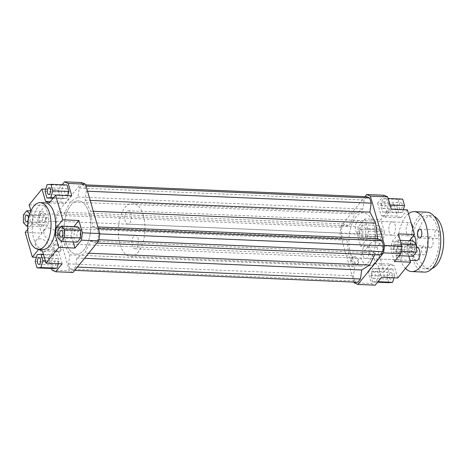 <?xml version="1.0" encoding="UTF-8"?>
<svg xmlns="http://www.w3.org/2000/svg" width="467" height="467" viewBox="0 0 467 467"><rect width="100%" height="100%" fill="white"/><g stroke="black" fill="none" stroke-linecap="round" stroke-linejoin="round"><path stroke-width="0.35" stroke-dasharray="2.33 1.75" d="M390.552 222.934A6.666 3.333 -87.6 0 0 388.906 230.348A6.666 3.333 -87.6 0 0 391.889 235.205A6.666 3.333 -87.6 0 0 395.502 228.69A6.666 3.333 -87.6 0 0 392.449 221.889A6.666 3.333 -87.6 0 0 390.552 222.934M357.109 221.533A6.666 3.333 92.4 0 1 359.006 220.482A6.666 3.333 92.4 0 1 362.053 227.283A6.666 3.333 92.4 0 1 358.446 233.798A6.666 3.333 92.4 0 1 355.457 228.941A6.666 3.333 92.4 0 1 357.109 221.533M397.68 247.627A6.666 3.333 -87.6 0 0 396.034 255.035A6.666 3.333 -87.6 0 0 399.016 259.891A6.666 3.333 -87.6 0 0 402.624 253.377A6.666 3.333 -87.6 0 0 399.577 246.576A6.666 3.333 -87.6 0 0 397.68 247.627M364.231 246.22A6.666 3.333 92.4 0 1 366.134 245.169A6.666 3.333 92.4 0 1 369.181 251.97A6.666 3.333 92.4 0 1 365.573 258.49A6.666 3.333 92.4 0 1 362.585 253.634A6.666 3.333 92.4 0 1 364.231 246.22M65.742 241.865A26.66 13.327 -87.6 0 0 76.308 254.147A26.66 13.327 -87.6 0 0 90.744 228.071A26.66 13.327 -87.6 0 0 78.549 200.88A26.66 13.327 -87.6 0 0 66.209 214.476A26.66 13.327 -87.6 0 0 65.742 241.865M350.6 253.838A26.66 13.327 -87.6 0 0 361.172 266.12A26.66 13.327 -87.6 0 0 375.608 240.044A26.66 13.327 -87.6 0 0 363.408 212.853A26.66 13.327 -87.6 0 0 351.067 226.448A26.66 13.327 -87.6 0 0 350.6 253.838M400.155 251.439L396.781 255.583L393.471 252.046L393.541 244.364L396.915 240.219L400.219 243.756L400.155 251.439L401.171 251.485M394.44 261.497L390.873 249.15L391.918 241.795L398.345 233.903M354.009 282.103L339.97 233.453L341.009 226.098L365.007 196.63M366.805 196.706L364.126 199.993L362.853 208.994L354.914 213.927L349.024 225.97L344.582 223.991L341.902 227.277L341.073 233.161L342.556 238.298L346.999 240.283L348.977 255.828L354.663 266.826L353.385 275.834L354.867 280.971L357.775 282.261M374.692 254.76L375.556 253.003L379.998 254.982M384.026 195.247L377.599 203.145L393.739 203.822L380.885 219.607L364.739 218.93L358.312 226.822L357.267 234.183L339.97 233.453M341.009 226.098L358.312 226.822M37.809 220.757L38.849 213.396L56.151 214.125L55.106 221.481L37.809 220.757L41.37 233.097L47.797 225.205L48.842 217.85L45.276 205.503L29.135 204.826M39.561 215.561L42.941 211.417L46.245 214.954L46.175 222.636L42.801 226.781L39.497 223.244L39.561 215.561L23.42 214.884M38.849 213.396L45.276 205.503M55.106 221.481L69.361 270.86L72.992 272.477M52.059 270.13L69.361 270.86M51.586 268.502L48.498 257.79L36.379 257.276M25.224 232.42L41.37 233.097M55.649 245.064A4.331 3.117 39.2 0 0 53.343 245.975A4.331 3.117 39.2 0 0 54.732 251.129A4.331 3.117 39.2 0 0 60.056 251.444A4.331 3.117 39.2 0 0 59.782 247.492A4.331 3.117 39.2 0 0 55.649 245.064M40.174 238.812A7.729 5.563 39.2 0 0 36.058 240.441A7.729 5.563 39.2 0 0 38.539 249.635A7.729 5.563 39.2 0 0 48.043 250.207A7.729 5.563 39.2 0 0 47.552 243.149A7.729 5.563 39.2 0 0 40.174 238.812M53.191 268.572L51.323 262.092L53.308 255.262L57.167 254.918L59.035 261.392L58.363 263.697M48.498 257.79L54.925 249.898L58.556 251.515L62.123 263.855M374.382 263.318L390.529 264.001L384.102 271.893L367.955 271.216L374.382 263.318L378.019 264.941L381.58 277.281M390.529 264.001L394.166 265.618L378.019 264.941M372.648 281.998L370.78 275.518L372.771 268.688L376.624 268.338L378.498 274.818L376.507 281.648L372.648 281.998L377.575 282.202M367.955 271.216L371.516 283.557L375.153 285.174M397.726 277.964L394.166 265.618M364.739 218.93L368.3 231.276L367.26 238.631L360.828 246.523L376.974 247.206L383.407 239.308L367.26 238.631M368.3 231.276L384.446 231.953L383.407 239.308M357.267 234.183L360.828 246.523M359.024 228.988L362.398 224.843L365.702 228.381L365.638 236.063L362.264 240.207L358.954 236.67L359.024 228.988L375.17 229.665L378.544 225.52L362.398 224.843M391.223 209.21L384.79 217.102L381.16 215.485L377.599 203.145M384.79 217.102L400.937 217.785L397.306 216.163L381.16 215.485M386.524 198.428L388.398 204.908L386.407 211.738L382.549 212.082L380.681 205.608L382.671 198.779L388.13 198.498M393.739 203.822L397.306 216.163M390.873 249.15L407.02 249.833L408.065 242.472L391.918 241.795M409.471 240.744L408.065 242.472M58.556 251.515L42.415 250.837M38.825 249.238L54.925 249.898M67.733 195.615L66.95 198.312L63.092 198.662L61.224 192.182L63.208 185.352L67.067 185.002M71.76 195.784L65.333 203.682L61.697 202.059L58.136 189.719L62.14 184.798M77.318 242.157L74.014 238.619L74.078 230.937L77.458 226.793M73.22 241.988L71.416 235.724L72.461 228.369L73.862 226.641M47.797 225.205L31.651 224.528L32.696 217.167L48.842 217.85M31.651 224.528L27.716 229.361M30.898 210.938L32.696 217.167M61.697 202.059L50.343 201.586M49.187 202.999L65.333 203.682M45.748 189.199L58.136 189.719M72.461 228.369L59.904 227.838M57.89 235.158L71.416 235.724M354.219 282.833L371.516 283.557M77.078 236.32A3.333 1.664 92.4 0 1 77.137 232.893A3.333 1.664 92.4 0 1 78.678 231.194A3.333 1.664 92.4 0 1 80.178 233.669A3.333 1.664 92.4 0 1 80.102 235.514A3.333 1.664 92.4 0 1 78.403 237.855A3.333 1.664 92.4 0 1 77.078 236.32M67.044 194.686A3.333 1.664 92.4 0 1 66.092 195.212A3.333 1.664 92.4 0 1 64.569 191.809A3.333 1.664 92.4 0 1 66.372 188.551A3.333 1.664 92.4 0 1 67.873 191.026A3.333 1.664 92.4 0 1 67.791 192.871A3.333 1.664 92.4 0 1 67.044 194.686M45.486 217.353A3.333 1.664 92.4 0 1 45.661 218.293A3.333 1.664 92.4 0 1 45.585 220.138A3.333 1.664 92.4 0 1 43.886 222.479A3.333 1.664 92.4 0 1 42.357 219.076A3.333 1.664 92.4 0 1 44.161 215.818A3.333 1.664 92.4 0 1 45.486 217.353M57.867 237.937L74.014 238.619M57.937 230.254L74.078 230.937M53.466 197.745L66.95 198.312M53.069 198.236L63.092 198.662M45.077 191.499L61.224 192.182M47.062 184.675L63.208 185.352M30.886 210.909L42.941 211.417M27.751 224.761L30.028 221.959L30.098 214.277L29.748 213.904M30.098 214.277L46.245 214.954M30.028 221.959L46.175 222.636M27.693 226.145L42.801 226.781M23.35 222.566L39.497 223.244M43.005 249.413A23.327 11.663 92.4 0 1 41.96 249.273A23.327 11.663 92.4 0 1 32.386 224.574A23.327 11.663 92.4 0 1 44.96 202.806M55.52 258.987A3.333 1.664 92.4 0 1 56.472 258.461A3.333 1.664 92.4 0 1 57.972 260.936A3.333 1.664 92.4 0 1 57.89 262.781A3.333 1.664 92.4 0 1 56.192 265.122A3.333 1.664 92.4 0 1 54.697 262.693A3.333 1.664 92.4 0 1 55.52 258.987M35.177 261.415L51.323 262.092M37.162 254.585L53.308 255.262M43.425 254.34L57.167 254.918M45.293 260.82L59.035 261.392M394.236 249.647A3.333 1.664 92.4 0 1 394.055 248.707A3.333 1.664 92.4 0 1 394.13 246.862A3.333 1.664 92.4 0 1 395.835 244.521A3.333 1.664 92.4 0 1 397.359 247.924A3.333 1.664 92.4 0 1 395.555 251.182A3.333 1.664 92.4 0 1 394.236 249.647M411.532 250.37A3.333 1.664 -87.6 0 0 412.851 251.906A3.333 1.664 -87.6 0 0 414.655 248.648A3.333 1.664 -87.6 0 0 413.132 245.251A3.333 1.664 -87.6 0 0 411.59 246.95A3.333 1.664 -87.6 0 0 411.532 250.37M384.195 208.013A3.333 1.664 92.4 0 1 383.244 208.539A3.333 1.664 92.4 0 1 381.749 206.064A3.333 1.664 92.4 0 1 381.825 204.219A3.333 1.664 92.4 0 1 383.524 201.878A3.333 1.664 92.4 0 1 385.018 204.307A3.333 1.664 92.4 0 1 384.195 208.013M401.497 208.743A3.333 1.664 -87.6 0 0 402.321 205.036A3.333 1.664 -87.6 0 0 400.826 202.608A3.333 1.664 -87.6 0 0 399.022 205.865A3.333 1.664 -87.6 0 0 400.546 209.263A3.333 1.664 -87.6 0 0 401.497 208.743M362.637 230.68A3.333 1.664 92.4 0 1 362.579 234.107A3.333 1.664 92.4 0 1 361.038 235.806A3.333 1.664 92.4 0 1 359.537 233.331A3.333 1.664 92.4 0 1 359.613 231.486A3.333 1.664 92.4 0 1 361.318 229.145A3.333 1.664 92.4 0 1 362.637 230.68M379.94 231.41A3.333 1.664 -87.6 0 0 378.614 229.875A3.333 1.664 -87.6 0 0 376.811 233.132A3.333 1.664 -87.6 0 0 378.334 236.535A3.333 1.664 -87.6 0 0 379.881 234.831A3.333 1.664 -87.6 0 0 379.94 231.41M399.174 255.683L396.781 255.583M412.927 256.26L409.617 252.723L393.471 252.046M409.617 252.723L409.687 245.041L393.541 244.364M400.213 240.359L396.915 240.219M409.687 245.041L413.062 240.896M401.206 243.797L400.219 243.756M407.02 249.833L408.829 256.091M389.998 204.978L388.398 204.908M403.336 209.724L402.554 212.415L386.407 211.738M402.554 212.415L398.695 212.765L382.549 212.082M398.695 212.765L396.827 206.286L380.681 205.608M396.827 206.286L398.812 199.456L382.671 198.779M398.812 199.456L402.671 199.111M400.937 217.785L407.37 209.893M378.544 225.52L381.848 229.063L365.702 228.381M381.848 229.063L381.784 236.746L365.638 236.063M381.784 236.746L378.41 240.884L362.264 240.207M378.41 240.884L375.1 237.347L358.954 236.67M375.1 237.347L375.17 229.665M384.446 231.953L380.885 219.607M376.974 247.206L384.102 271.893M372.678 272.314A3.333 1.664 92.4 0 1 373.623 271.788A3.333 1.664 92.4 0 1 375.147 275.191A3.333 1.664 92.4 0 1 373.343 278.449A3.333 1.664 92.4 0 1 371.849 275.974A3.333 1.664 92.4 0 1 371.925 274.129A3.333 1.664 92.4 0 1 372.678 272.314M389.974 273.043A3.333 1.664 -87.6 0 0 389.151 276.75A3.333 1.664 -87.6 0 0 390.646 279.178A3.333 1.664 -87.6 0 0 392.449 275.915A3.333 1.664 -87.6 0 0 390.926 272.518A3.333 1.664 -87.6 0 0 389.974 273.043M388.795 282.675L386.927 276.195L370.78 275.518M386.927 276.195L388.912 269.366L372.771 268.688M388.912 269.366L392.77 269.021L376.624 268.338M392.77 269.021L394.644 275.501L378.498 274.818M377.978 281.706L376.507 281.648M394.644 275.501L393.973 277.801M365.976 252.507A7.729 5.563 39.2 0 0 361.861 254.136A7.729 5.563 39.2 0 0 364.342 263.33A7.729 5.563 39.2 0 0 373.845 263.896A7.729 5.563 39.2 0 0 373.355 256.838A7.729 5.563 39.2 0 0 365.976 252.507M353.192 257.568A4.331 3.117 39.2 0 0 350.886 258.479A4.331 3.117 39.2 0 0 352.276 263.633A4.331 3.117 39.2 0 0 357.605 263.948A4.331 3.117 39.2 0 0 357.331 259.996A4.331 3.117 39.2 0 0 353.192 257.568M56.525 243.984A4.331 3.117 -140.8 0 1 60.657 246.413A4.331 3.117 -140.8 0 1 60.932 250.37A4.331 3.117 -140.8 0 1 55.608 250.049A4.331 3.117 -140.8 0 1 54.219 244.901A4.331 3.117 -140.8 0 1 56.525 243.984M354.068 256.488A4.331 3.117 -140.8 0 1 358.207 258.922A4.331 3.117 -140.8 0 1 358.481 262.874A4.331 3.117 -140.8 0 1 353.157 262.553A4.331 3.117 -140.8 0 1 351.762 257.405A4.331 3.117 -140.8 0 1 354.068 256.488M48.936 228.048A7.729 5.563 -140.8 0 1 56.32 232.385A7.729 5.563 -140.8 0 1 56.811 239.443A7.729 5.563 -140.8 0 1 47.301 238.87A7.729 5.563 -140.8 0 1 44.82 229.676A7.729 5.563 -140.8 0 1 48.936 228.048M374.738 241.743A7.729 5.563 -140.8 0 1 382.123 246.08A7.729 5.563 -140.8 0 1 382.613 253.132A7.729 5.563 -140.8 0 1 373.104 252.565A7.729 5.563 -140.8 0 1 370.623 243.371A7.729 5.563 -140.8 0 1 374.738 241.743M62.14 228.31L57.692 226.332L56.209 221.195L57.044 215.305L59.718 212.018L64.166 213.997L70.05 201.954L77.989 197.021L79.267 188.02L81.941 184.739L84.848 186.029L86.331 191.166L85.058 200.174L90.738 211.172L92.717 226.717L97.165 228.702L98.648 233.839L97.813 239.723L95.14 243.009L90.691 241.03L84.807 253.073L76.868 258.006L75.59 267.007L72.916 270.294L70.009 268.998L68.526 263.861L69.799 254.859L64.119 243.856L62.14 228.31L346.999 240.283M64.119 243.856L348.977 255.828M57.692 226.332L342.556 238.298M56.209 221.195L341.073 233.161M57.044 215.305L341.902 227.277M59.718 212.018L344.582 223.991M64.166 213.997L349.024 225.97M70.05 201.954L354.914 213.927M88.666 253.237L84.807 253.073M90.691 241.03L375.556 253.003M92.717 226.717L97.842 226.933M90.738 211.172L93.324 211.277M97.165 228.702L98.368 228.748M98.648 233.839L99.705 233.879M97.813 239.723L98.87 239.769M96.932 243.085L95.14 243.009M81.865 182.55L56.151 214.125M77.989 197.021L362.853 208.994M79.267 188.02L364.126 199.993M81.941 184.739L85.706 184.897M84.848 186.029L86.051 186.082M86.331 191.166L87.533 191.219M85.058 200.174L90.178 200.39M75.59 267.007L77.388 267.083M76.868 258.006L84.515 258.327M72.916 270.294L74.708 270.37M70.009 268.998L354.867 280.971M68.526 263.861L353.385 275.834M69.799 254.859L354.663 266.826M428.975 237.645A5.581 2.79 -87.6 0 0 427.597 243.856A5.581 2.79 -87.6 0 0 430.101 247.924A5.581 2.79 -87.6 0 0 433.119 242.461A5.581 2.79 -87.6 0 0 430.568 236.769A5.581 2.79 -87.6 0 0 428.975 237.645M410.528 239.443A5.581 2.79 92.4 0 1 411.678 236.921A5.581 2.79 92.4 0 1 413.266 236.039A5.581 2.79 92.4 0 1 413.301 236.045M415.583 243.599A5.581 2.79 92.4 0 1 414.392 246.319A5.581 2.79 92.4 0 1 412.799 247.195A5.581 2.79 92.4 0 1 410.3 240.779M143.322 215.439A26.66 13.327 -87.6 0 0 132.751 203.157A26.66 13.327 -87.6 0 0 118.314 229.233A26.66 13.327 -87.6 0 0 130.515 256.424A26.66 13.327 -87.6 0 0 142.855 242.828A26.66 13.327 -87.6 0 0 143.322 215.439M126.452 211.837A6.666 3.333 -87.6 0 0 124.8 219.251A6.666 3.333 -87.6 0 0 127.789 224.107A6.666 3.333 -87.6 0 0 131.396 217.587A6.666 3.333 -87.6 0 0 128.349 210.792A6.666 3.333 -87.6 0 0 126.452 211.837M133.574 236.524A6.666 3.333 -87.6 0 0 131.928 243.937A6.666 3.333 -87.6 0 0 134.916 248.794A6.666 3.333 -87.6 0 0 138.524 242.274A6.666 3.333 -87.6 0 0 135.477 235.479A6.666 3.333 -87.6 0 0 133.574 236.524M89.115 213.162A26.66 13.327 -87.6 0 0 78.549 200.88A26.66 13.327 -87.6 0 0 64.113 226.956A26.66 13.327 -87.6 0 0 76.308 254.147A26.66 13.327 -87.6 0 0 88.648 240.552A26.66 13.327 -87.6 0 0 89.115 213.162M435.834 230.54A4.431 2.212 -87.6 0 0 434.736 235.473A4.431 2.212 -87.6 0 0 436.721 238.701A4.431 2.212 -87.6 0 0 439.12 234.364A4.431 2.212 -87.6 0 0 437.094 229.846A4.431 2.212 -87.6 0 0 435.834 230.54M407.533 253.418A4.431 2.212 92.4 0 1 406.272 254.118A4.431 2.212 92.4 0 1 404.288 250.89A4.431 2.212 92.4 0 1 405.385 245.963A4.431 2.212 92.4 0 1 406.646 245.263A4.431 2.212 92.4 0 1 408.631 248.491A4.431 2.212 92.4 0 1 407.533 253.418M422.682 246.687A4.431 2.212 -87.6 0 0 421.584 251.614A4.431 2.212 -87.6 0 0 423.575 254.842A4.431 2.212 -87.6 0 0 425.968 250.51A4.431 2.212 -87.6 0 0 423.943 245.992A4.431 2.212 -87.6 0 0 422.682 246.687M419.243 219.706A26.66 13.327 92.4 0 1 426.838 215.515A26.66 13.327 92.4 0 1 439.038 242.712A26.66 13.327 92.4 0 1 424.602 268.788A26.66 13.327 92.4 0 1 412.653 249.36A26.66 13.327 92.4 0 1 419.243 219.706M432.039 268.502A26.66 13.327 92.4 0 1 429.214 268.98A26.66 13.327 92.4 0 1 417.264 249.553A26.66 13.327 92.4 0 1 423.855 219.904A26.66 13.327 92.4 0 1 431.45 215.713A26.66 13.327 92.4 0 1 434.228 216.425M426.978 212.187A29.987 14.997 -87.6 0 0 418.432 216.904A29.987 14.997 -87.6 0 0 411.018 250.259A29.987 14.997 -87.6 0 0 424.462 272.115M416.319 260.621A6.666 3.333 92.4 0 1 413.33 255.764A6.666 3.333 92.4 0 1 414.976 248.351A6.666 3.333 92.4 0 1 416.879 247.306M412.81 228.754A6.666 3.333 92.4 0 1 409.191 235.934A6.666 3.333 92.4 0 1 406.202 231.077A6.666 3.333 92.4 0 1 407.849 223.664A6.666 3.333 92.4 0 1 409.752 222.613A6.666 3.333 92.4 0 1 411.287 223.465M408.467 213.693A29.987 14.997 -87.6 0 0 405.747 216.367A29.987 14.997 -87.6 0 0 398.001 243.208A29.987 14.997 -87.6 0 0 405.49 268.432M392.449 221.889L359.006 220.482M391.889 235.205L358.446 233.798M399.577 246.576L366.134 245.169M399.016 259.891L365.573 258.49M363.408 212.853L132.751 203.157M361.172 266.12L130.515 256.424M80.102 235.514L80.178 233.669M61.101 237.125L78.403 237.855M61.381 230.465L78.678 231.194M67.791 192.871L67.873 191.026M48.796 194.482L66.092 195.212M49.076 187.822L66.372 188.551M45.585 220.138L45.661 218.293M26.584 221.749L43.886 222.479M26.864 215.094L44.161 215.818M57.89 262.781L57.972 260.936M38.895 264.392L56.192 265.122M39.17 257.737L56.472 258.461M394.13 246.862L394.055 248.707M395.555 251.182L412.851 251.906M395.835 244.521L413.132 245.251M381.825 204.219L381.749 206.064M383.244 208.539L400.546 209.263M383.524 201.878L400.826 202.608M359.613 231.486L359.537 233.331M361.038 235.806L378.334 236.535M361.318 229.145L378.614 229.875M371.925 274.129L371.849 275.974M373.343 278.449L390.646 279.178M373.623 271.788L390.926 272.518M54.219 244.901L53.343 245.975M60.932 250.37L60.056 251.444M351.762 257.405L350.886 258.479M358.481 262.874L357.605 263.948M44.82 229.676L36.058 240.441M56.811 239.443L48.043 250.207M370.623 243.371L361.861 254.136M382.613 253.132L373.845 263.896M412.799 247.195L430.101 247.924M413.266 236.039L430.568 236.769M419.424 237.972L436.721 238.701M419.792 229.122L437.094 229.846M406.272 254.118L423.575 254.842M406.646 245.263L423.943 245.992M431.45 215.713L426.838 215.515M429.214 268.98L424.602 268.788M134.916 248.794L410.061 260.358M135.477 235.479L416.342 247.282M127.789 224.107L409.191 235.934M128.349 210.792L409.752 222.613"/><path stroke-width="0.7" d="M400.867 253.604L401.912 246.243L384.61 245.519L383.57 252.875L400.867 253.604L394.44 261.497L410.586 262.174L397.726 277.964L381.58 277.281L375.153 285.174L357.85 284.45L354.219 282.833L354.009 282.103M401.912 246.243L398.345 233.903L414.492 234.58L407.37 209.893L391.223 209.21L387.657 196.87L384.026 195.247L366.723 194.523L370.36 196.14L387.657 196.87M370.36 196.14L384.61 245.519M365.007 196.63L366.723 194.523M383.57 252.875L357.85 284.45M96.932 243.085L379.998 254.982L382.671 251.695L383.506 245.805L382.024 240.668L377.581 238.69L375.602 223.144L369.917 212.141L371.189 203.139L369.706 198.002L366.805 196.706L85.706 184.897M74.708 270.37L357.775 282.261L360.454 278.98L361.727 269.979L369.666 265.046L374.692 254.76M68.2 183.443L85.496 184.167L81.865 182.55L64.563 181.826L68.2 183.443L71.76 195.784L55.614 195.107L62.741 219.794L78.888 220.477L82.449 232.817L81.41 240.178L98.706 240.902L72.992 272.477L55.69 271.753L52.059 270.13L51.586 268.502M36.379 257.276L32.351 257.107L25.224 232.42L27.716 229.361M58.363 263.697L57.05 268.221L53.191 268.572L37.045 267.889L40.903 267.544L42.888 260.714L41.02 254.235L37.162 254.585L35.177 261.415L37.045 267.889M38.825 249.238L42.415 250.837L45.976 263.178L62.123 263.855L55.69 271.753M414.492 234.58L409.471 240.744M32.351 257.107L38.761 249.238M98.706 240.902L99.751 233.547L82.449 232.817M99.751 233.547L85.496 184.167M50.921 184.325L47.062 184.675L45.077 191.499L46.945 197.979L50.804 197.634L52.789 190.805L50.921 184.325L67.067 185.002L68.935 191.482L67.733 195.615M62.14 184.798L64.563 181.826M81.41 240.178L74.977 248.07L58.83 247.393L45.976 263.178M80.692 238.012L77.318 242.157L61.171 241.48L64.545 237.335L80.692 238.012L80.762 230.33L77.458 226.793L61.311 226.116L57.937 230.254L57.867 237.937L61.171 241.48M73.862 226.641L78.888 220.477M74.977 248.07L73.22 241.988M50.343 201.586L45.556 201.382L41.989 189.036L29.135 204.826L30.898 210.938M45.556 201.382L49.187 202.999L55.614 195.107M41.989 189.036L45.748 189.199M59.904 227.838L56.314 227.692L55.269 235.047L57.89 235.158M56.314 227.692L62.741 219.794M58.83 247.393L55.269 235.047M59.782 235.59A3.333 1.664 92.4 0 1 59.84 232.169A3.333 1.664 92.4 0 1 61.381 230.465A3.333 1.664 92.4 0 1 62.905 233.868A3.333 1.664 92.4 0 1 61.101 237.125A3.333 1.664 92.4 0 1 59.782 235.59M49.741 193.957A3.333 1.664 92.4 0 1 48.796 194.482A3.333 1.664 92.4 0 1 47.266 191.085A3.333 1.664 92.4 0 1 49.076 187.822A3.333 1.664 92.4 0 1 50.564 190.25A3.333 1.664 92.4 0 1 49.741 193.957M28.183 216.63A3.333 1.664 92.4 0 1 28.125 220.05A3.333 1.664 92.4 0 1 26.584 221.749A3.333 1.664 92.4 0 1 25.06 218.352A3.333 1.664 92.4 0 1 26.864 215.094A3.333 1.664 92.4 0 1 28.183 216.63M64.545 237.335L64.615 229.653L61.311 226.116M64.615 229.653L80.762 230.33M52.789 190.805L68.935 191.482M50.804 197.634L53.466 197.745M46.945 197.979L53.069 198.236M29.748 213.904L26.794 210.74L23.42 214.884L23.35 222.566L26.654 226.104L27.751 224.761M26.794 210.74L30.886 210.909M26.654 226.104L27.693 226.145M40.349 202.608L44.96 202.806A23.327 11.663 92.4 0 1 55.637 226.6A23.327 11.663 92.4 0 1 43.005 249.413L38.393 249.22A23.327 11.663 92.4 0 1 37.348 249.08A23.327 11.663 92.4 0 1 27.775 224.382A23.327 11.663 92.4 0 1 40.349 202.608A23.327 11.663 92.4 0 1 50.804 219.607A23.327 11.663 92.4 0 1 45.036 245.554A23.327 11.663 92.4 0 1 38.393 249.22M38.224 258.257A3.333 1.664 92.4 0 1 39.17 257.737A3.333 1.664 92.4 0 1 40.699 261.135A3.333 1.664 92.4 0 1 38.895 264.392A3.333 1.664 92.4 0 1 37.401 261.964A3.333 1.664 92.4 0 1 38.224 258.257M41.02 254.235L43.425 254.34M42.888 260.714L45.293 260.82M40.903 267.544L57.05 268.221M400.213 240.359L413.062 240.896L416.366 244.434L416.301 252.116L412.927 256.26L399.174 255.683M416.301 252.116L401.171 251.485M416.366 244.434L401.206 243.797M408.829 256.091L410.586 262.174M388.13 198.498L402.671 199.111L404.545 205.585L389.998 204.978M404.545 205.585L403.336 209.724M393.973 277.801L392.654 282.325L388.795 282.675L377.575 282.202M392.654 282.325L377.978 281.706M369.666 265.046L88.666 253.237M97.842 226.933L377.581 238.69M93.324 211.277L375.602 223.144M98.368 228.748L382.024 240.668M99.705 233.879L383.506 245.805M98.87 239.769L382.671 251.695M86.051 186.082L369.706 198.002M87.533 191.219L371.189 203.139M90.178 200.39L369.917 212.141M77.388 267.083L360.454 278.98M84.515 258.327L361.727 269.979M413.301 236.045A5.581 2.79 92.4 0 1 415.583 243.599M410.3 240.779A5.581 2.79 92.4 0 1 410.528 239.443M420.685 237.277A4.431 2.212 92.4 0 1 419.424 237.972A4.431 2.212 92.4 0 1 417.44 234.743A4.431 2.212 92.4 0 1 418.531 229.817A4.431 2.212 92.4 0 1 419.792 229.122A4.431 2.212 92.4 0 1 421.783 232.35A4.431 2.212 92.4 0 1 420.685 237.277M434.228 216.425A26.66 13.327 92.4 0 1 443.65 242.904A26.66 13.327 92.4 0 1 432.039 268.502M405.49 268.432A29.987 14.997 -87.6 0 0 411.777 271.584L424.462 272.115A29.987 14.997 -87.6 0 0 440.702 242.782A29.987 14.997 -87.6 0 0 426.978 212.187L414.293 211.656A29.987 14.997 -87.6 0 0 408.467 213.693M416.342 247.282L416.879 247.306A6.666 3.333 92.4 0 1 419.926 254.101A6.666 3.333 92.4 0 1 416.319 260.621L410.061 260.358M411.287 223.465A6.666 3.333 92.4 0 1 412.81 228.754M411.777 271.584A29.987 14.997 -87.6 0 0 428.017 242.25A29.987 14.997 -87.6 0 0 414.293 211.656"/></g></svg>
